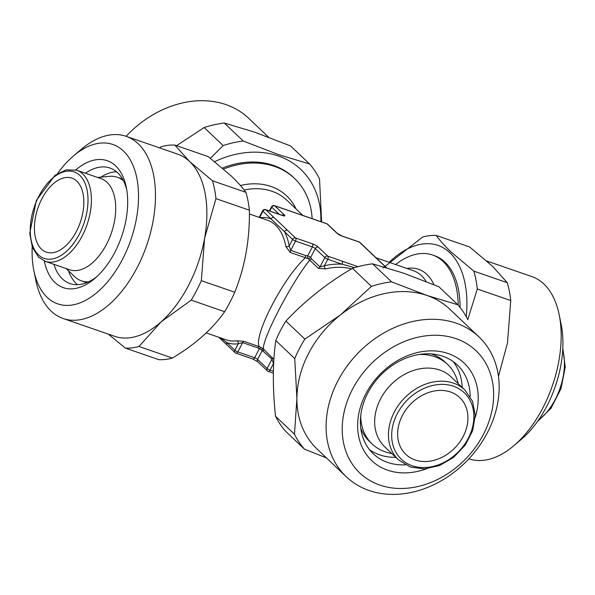 <?xml version="1.0" encoding="UTF-8"?>
<svg xmlns="http://www.w3.org/2000/svg" width="595" height="595" viewBox="0 0 595 595"><rect width="100%" height="100%" fill="white"/><g stroke="black" fill="none" stroke-linecap="round" stroke-linejoin="round"><path stroke-width="0.89" d="M346.26 476.736L317.083 449.039A96.39 76.591 -46.5 0 1 296.905 398.576A96.39 76.591 -46.5 0 1 340.452 314.919A96.39 76.591 -46.5 0 1 426.994 295.477L457.838 304.752L438.865 286.738L403.432 273.105L372.596 263.83L391.57 281.844L426.994 295.477A96.39 76.591 -46.5 0 1 449.813 309.229L478.99 336.934A96.39 76.591 -46.5 0 1 478.782 446.726A96.39 76.591 -46.5 0 1 369.071 490.496A96.39 76.591 -46.5 0 1 346.26 476.736A96.39 76.591 -46.5 0 1 346.469 366.944A96.39 76.591 -46.5 0 1 456.172 323.174A96.39 76.591 -46.5 0 1 478.99 336.934M395.824 457.339A61.144 48.589 -46.5 0 1 379.692 454.87A61.144 48.589 -46.5 0 1 369.465 449.641M405.359 464.844A61.144 48.589 -46.5 0 1 387.65 462.427A61.144 48.589 -46.5 0 1 373.177 453.695A61.144 48.589 -46.5 0 1 373.303 384.043A61.144 48.589 -46.5 0 1 442.903 356.279A61.144 48.589 -46.5 0 1 457.377 365.01A61.144 48.589 -46.5 0 1 470.176 396.568M426.459 468.778A67.168 53.379 -46.5 0 1 387.576 470.169A67.168 53.379 -46.5 0 1 365.813 393.853A67.168 53.379 -46.5 0 1 448.28 353.571A67.168 53.379 -46.5 0 1 475.197 417.43M456.038 338.667A84.341 67.019 -46.5 0 1 483.363 434.491A84.341 67.019 -46.5 0 1 379.818 485.074A84.341 67.019 -46.5 0 1 352.493 389.249A84.341 67.019 -46.5 0 1 456.038 338.667M466.302 316.763A95.185 54.353 -70.9 0 0 449.887 252.749A95.185 54.353 -70.9 0 0 389.167 262.313M436.224 235.442C439.75 240.373 444.666 245.861 450.973 251.893L473.828 271.142L507.26 282.699L492.504 266.248L469.656 246.999L436.224 235.442A105.427 60.199 -70.9 0 0 422.606 237.055L383.002 268.003M468.905 458.79A96.39 55.038 -70.9 0 0 513.916 445.648A96.39 55.038 -70.9 0 0 559.174 314.74A96.39 55.038 -70.9 0 0 543.919 284.023A96.39 55.038 -70.9 0 0 531.863 276.586L486.732 260.989M77.462 284.7A61.144 34.912 109.1 0 1 76.376 283.726A61.144 34.912 109.1 0 1 68.447 270.718M100.786 177.184A61.144 34.912 109.1 0 1 116.508 171.754M96.695 276.787A61.144 34.912 109.1 0 1 69.994 283.592A61.144 34.912 109.1 0 1 62.349 278.877A61.144 34.912 109.1 0 1 53.922 264.329M85.42 173.234A61.144 34.912 109.1 0 1 109.956 168.013A61.144 34.912 109.1 0 1 117.602 172.729A61.144 34.912 109.1 0 1 126.75 189.85M75.773 169.932A67.168 38.355 109.1 0 1 115.653 165.886A67.168 38.355 109.1 0 1 126.289 187.291A67.168 38.355 109.1 0 1 94.746 278.512A67.168 38.355 109.1 0 1 54.956 282.484A67.168 38.355 109.1 0 1 44.298 260.974M57.574 173.539A84.341 48.158 109.1 0 1 73.445 155.972A84.341 48.158 109.1 0 1 123.41 150.981A84.341 48.158 109.1 0 1 122.436 259.442A84.341 48.158 109.1 0 1 47.198 297.388A84.341 48.158 109.1 0 1 33.848 270.517A84.341 48.158 109.1 0 1 32.212 246.895M73.445 155.972L81.099 149.457A96.39 55.038 109.1 0 1 126.147 136.322A96.39 55.038 109.1 0 1 138.204 143.759A96.39 55.038 109.1 0 1 142.264 256.795A96.39 55.038 109.1 0 1 63.159 318.518A96.39 55.038 109.1 0 1 51.103 311.081A96.39 55.038 109.1 0 1 35.841 280.364L33.848 270.517M126.147 136.322L177.563 154.098A96.39 55.038 109.1 0 1 189.619 161.535L212.467 180.783L245.899 192.341C242.373 187.41 237.457 181.929 231.143 175.889L208.295 156.641L174.863 145.083L189.619 161.535A96.39 55.038 109.1 0 1 204.598 238.253A96.39 55.038 109.1 0 1 161.044 321.917A96.39 55.038 109.1 0 1 114.575 336.294L63.159 318.518M245.899 192.341A105.427 60.199 109.1 0 1 249.387 210.191L215.955 198.633L204.598 238.253L201.333 280.676L234.765 292.234C244.962 266.887 249.833 239.54 249.387 210.191M234.765 292.234A105.427 60.199 109.1 0 1 224.635 311.698L191.203 300.14L161.044 321.917L138.985 346.491L172.416 358.049C195.071 344.535 212.475 329.08 224.635 311.698M172.416 358.049A105.427 60.199 109.1 0 1 158.798 359.663L125.367 348.105L108.283 334.115M273.655 363.88A65.666 52.181 -46.5 0 1 273.462 363.59A2.41 1.435 147.3 0 1 273.678 363.433M450.474 391.986A39.158 31.119 -46.5 0 1 459.742 397.572A39.158 31.119 -46.5 0 1 459.66 442.182A39.158 31.119 -46.5 0 1 415.087 459.957A39.158 31.119 -46.5 0 1 405.82 454.372A39.158 31.119 -46.5 0 1 405.902 409.769A39.158 31.119 -46.5 0 1 450.474 391.986M76.822 181.148A39.158 22.357 109.1 0 1 78.473 227.067A39.158 22.357 109.1 0 1 46.336 252.146A39.158 22.357 109.1 0 1 41.434 249.126A39.158 22.357 109.1 0 1 39.783 203.207A39.158 22.357 109.1 0 1 71.921 178.128A39.158 22.357 109.1 0 1 76.822 181.148M458.21 305.183A84.341 48.158 -70.9 0 0 443.119 261.517A84.341 48.158 -70.9 0 0 432.572 255.01A84.341 48.158 -70.9 0 0 395.578 264.53M312.137 218.648A84.341 67.019 133.5 0 0 294.57 178.47A84.341 67.019 133.5 0 0 274.615 166.436A84.341 67.019 133.5 0 0 223.564 169.047M294.57 178.47L293.514 177.466A84.341 67.019 133.5 0 0 273.551 165.425A84.341 67.019 133.5 0 0 222.426 168.073M101.053 178.641A48.195 27.519 109.1 0 1 107.078 182.36A48.195 27.519 109.1 0 1 109.108 238.87A48.195 27.519 109.1 0 1 69.555 269.736L45.25 261.331A48.195 27.519 109.1 0 0 84.802 230.473A48.195 27.519 109.1 0 0 82.772 173.956A48.195 27.519 109.1 0 0 76.748 170.237L101.053 178.641M88.536 281.859A54.822 31.304 109.1 0 1 81.515 280.885A54.822 31.304 109.1 0 1 74.658 276.653A54.822 31.304 109.1 0 1 74.613 276.608A54.822 31.304 109.1 0 1 74.561 276.556M97.706 177.481L109.272 176.358A54.822 31.304 109.1 0 1 117.341 177.258A54.822 31.304 109.1 0 1 123.47 180.828M391.785 453.509L391.778 453.509A54.822 43.561 -46.5 0 1 385.144 451.843A54.822 43.561 -46.5 0 1 372.165 444.019A54.822 43.561 -46.5 0 1 360.696 415.994M419.073 354.501A54.822 43.561 -46.5 0 1 434.685 356.68A54.822 43.561 -46.5 0 1 447.656 364.504A54.822 43.561 -46.5 0 1 458.15 383.596L458.15 383.596M372.165 444.019L369.577 441.557A54.822 43.561 -46.5 0 1 360.756 428.155M431.219 353.928A54.822 43.561 -46.5 0 1 432.089 354.218A54.822 43.561 -46.5 0 1 445.06 362.043L447.656 364.504M384.749 446.823A48.195 38.296 -46.5 0 1 384.846 391.927A48.195 38.296 -46.5 0 1 439.705 370.038A48.195 38.296 -46.5 0 1 451.107 376.918L464.903 390.015A48.195 38.296 -46.5 0 0 453.494 383.135A48.195 38.296 -46.5 0 0 398.643 405.016A48.195 38.296 -46.5 0 0 398.538 459.92L384.749 446.823M351.571 268.88A63.256 50.263 133.5 0 0 325.458 268.925L318.355 268.33L309.735 260.149C291.84 281.933 261.614 339.998 263.466 349.034L273.901 359.417M122.518 179.058A54.822 31.304 -70.9 0 0 121.915 178.842L117.341 177.258M460.091 307.451A84.341 48.158 -70.9 0 0 444.993 262.164A84.341 48.158 -70.9 0 0 434.439 255.657L432.572 255.01M268.583 137.185L248.762 118.368A96.39 76.591 133.5 0 0 225.944 104.608A96.39 76.591 133.5 0 0 126.118 136.315M320.869 221.667A95.185 75.632 133.5 0 0 278.453 156.016A95.185 75.632 133.5 0 0 214.669 161.662M243.258 141.045L278.691 154.678L309.526 163.952L290.553 145.946L255.121 132.306L224.285 123.031L243.258 141.045A105.427 83.776 133.5 0 0 223.125 145.567L204.152 127.553L176.551 145.663M210.414 158.292L223.125 145.567M224.285 123.031A105.427 83.776 133.5 0 0 204.152 127.553M321.65 221.942L319.522 178.894A105.427 83.776 133.5 0 0 309.526 163.952M81.515 280.885L86.089 282.461A54.822 31.304 -70.9 0 0 86.699 282.662M220.559 337.878L226.784 342.564L234.899 350.269A2.41 0.498 27.5 0 0 237.829 351.928L242.663 342.638L238.297 343.746A2.41 1.897 81.9 0 0 236.817 340.786L243.987 341.359L259.167 346.61C253.418 335.372 283.644 277.315 305.436 257.724A2.41 1.376 109.1 0 1 305.882 255.612L307.704 255.843L312.36 246.895L295.537 241.079A2.41 0.498 -152.5 0 1 292.606 239.421L262.901 211.218A2.41 0.498 -152.5 0 1 262.633 210.756L259.182 217.376M311.393 258.721L320.006 266.902L324.84 257.613L315.291 248.546L310.635 257.501A2.41 0.498 -152.5 0 0 307.704 255.843A2.41 1.138 87.8 0 0 308.039 258.617A2.41 1.644 158.6 0 0 310.635 257.501L311.393 258.721A2.41 1.911 133.5 0 1 309.735 260.149L308.039 258.617L290.256 252.473L285.86 246.583A63.256 36.117 -70.9 0 0 275.611 225.2A63.256 36.117 -70.9 0 0 267.698 220.314L249.394 213.992M359.908 242.44A2.41 2.41 0 0 0 359.038 241.912A2.41 1.376 -70.9 0 1 359.335 242.098A2.41 1.911 133.5 0 1 359.908 242.44L368.022 250.145A2.41 1.911 133.5 0 0 367.457 249.803L359.335 242.098L342.512 236.275A4.82 0.997 -152.5 0 1 336.651 232.972L327.101 223.906L289.058 210.749L274.749 205.803L284.298 214.869A4.82 0.997 -152.5 0 1 282.685 215.591L265.853 209.775L287.445 230.272A2.41 1.911 133.5 0 0 284.484 231.715A65.666 37.492 109.1 0 1 289.207 245.951L290.695 250.369L295.537 241.079A2.41 1.376 -70.9 0 0 295.559 237.978L312.39 243.794A4.82 0.997 -152.5 0 1 318.251 247.104L327.8 256.17L358.012 266.686M318.355 268.33A2.41 1.911 133.5 0 0 320.006 266.902L324.372 265.794L327.771 259.264A2.41 0.498 -152.5 0 1 324.84 257.613A2.41 1.911 -46.5 0 1 327.8 256.17A2.41 1.376 -70.9 0 1 327.771 259.264L342.073 264.21A2.41 1.376 -70.9 0 0 342.103 261.116M235.679 353.006A2.41 1.376 -70.9 0 0 235.984 353.192A2.41 1.376 -70.9 0 0 237.829 351.928L254.66 357.744A2.41 0.498 -152.5 0 1 257.59 359.395L267.133 368.461A2.41 0.498 27.5 0 0 270.071 370.112L273.462 363.59L271.975 359.172L262.246 350.448A2.41 1.971 100.9 0 0 261.607 347.807L263.466 349.034A2.41 1.911 133.5 0 1 263.354 350.99M257.799 361.79L252.808 359.016A2.41 1.376 -70.9 0 0 254.66 357.744L259.316 348.789L257.843 347.882A2.41 1.376 109.1 0 1 259.167 346.61L261.607 347.807A2.41 1.465 132.8 0 0 259.316 348.789A2.41 0.498 27.5 0 1 262.246 350.448L257.59 359.395A2.41 1.911 -46.5 0 0 257.799 361.79L267.348 370.856A2.41 1.911 -46.5 0 1 267.133 368.461L271.975 359.172A2.41 1.911 133.5 0 0 272.079 357.208M325.458 268.925A2.41 0.922 76.5 0 1 324.372 265.794A65.666 52.181 -46.5 0 1 342.073 264.21L354.613 267.668M287.445 230.272L295.559 237.978A2.41 1.911 133.5 0 0 292.606 239.421L289.207 245.951A2.41 1.391 -10.3 0 1 285.86 246.583M235.107 352.664A2.41 1.911 133.5 0 1 234.899 350.269L238.297 343.746A65.666 37.492 109.1 0 1 226.784 342.564A2.41 1.911 133.5 0 0 226.993 344.959L235.107 352.664A2.41 2.41 0 0 0 235.984 353.192L252.808 359.016M368.022 250.145L381.499 262.938A2.41 1.911 133.5 0 0 380.926 262.588L367.457 249.803M312.799 218.96A2.41 1.376 -70.9 0 0 312.494 218.774L326.804 223.72A2.41 1.376 -70.9 0 1 327.101 223.906A2.41 1.911 -46.5 0 1 327.674 224.248L337.224 233.314A2.41 1.911 -46.5 0 0 336.651 232.972M289.058 210.749A2.41 1.376 -70.9 0 0 288.754 210.563L312.494 218.774M273.975 217.48A2.41 1.911 133.5 0 0 271.015 218.923A65.666 37.492 109.1 0 0 260.052 217.673M201.333 280.676A105.427 60.199 109.1 0 1 191.203 300.14M212.467 180.783A105.427 60.199 109.1 0 1 215.955 198.633M159.408 147.82L161.245 146.697A105.427 60.199 109.1 0 1 174.863 145.083M138.985 346.491A105.427 60.199 109.1 0 1 125.367 348.105M513.916 445.648L521.57 439.132A84.341 48.158 -70.9 0 0 561.174 324.595L559.174 314.74M498.461 376.382L507.483 342.973L510.741 300.549A105.427 60.199 -70.9 0 0 507.26 282.699M510.741 300.549L477.309 288.992A105.427 60.199 -70.9 0 0 473.828 271.142M477.309 288.992L467.782 319.589M453.13 361.515A61.144 48.589 -46.5 0 1 462.189 387.434M457.838 304.752A105.427 83.776 -46.5 0 1 467.834 319.693M326.432 457.919L304.469 449.158A105.427 83.776 -46.5 0 1 294.466 434.224L296.905 398.576L294.748 358.569A105.427 83.776 -46.5 0 1 304.878 339.105L340.452 314.919L371.436 286.366A105.427 83.776 -46.5 0 1 391.57 281.844M371.436 286.366L352.463 268.352A105.427 83.776 -46.5 0 1 372.596 263.83M352.463 268.352C327.369 282.952 305.183 300.534 285.912 321.099L304.878 339.105M294.748 358.569L275.783 340.556A105.427 83.776 -46.5 0 1 285.912 321.099M275.783 340.556C272.651 362.757 272.555 387.97 275.492 416.21L294.466 434.224M304.469 449.158L285.496 431.152A105.427 83.776 -46.5 0 1 275.492 416.21M426.184 281.584A63.256 36.117 -70.9 0 0 421.453 275.619A63.256 36.117 -70.9 0 0 413.54 270.74L376.323 257.873M406.928 268.457A66.268 37.842 109.1 0 1 426.86 274.407A66.268 37.842 109.1 0 1 433.948 284.708M302.766 215.323L286.946 200.307A63.256 50.263 133.5 0 0 271.975 191.278A63.256 50.263 133.5 0 0 244.158 190.028M240.425 185.506A66.268 52.657 -46.5 0 1 271.037 186.48A66.268 52.657 -46.5 0 1 296.035 208.927M538.423 420.182A48.195 27.519 -70.9 0 0 562.721 349.897M38.444 254.876A45.785 26.143 109.1 0 1 38.972 196A45.785 26.143 109.1 0 1 79.812 175.399A45.785 26.143 109.1 0 1 79.284 234.274A45.785 26.143 109.1 0 1 38.444 254.876M412.097 465.714A45.785 36.384 -46.5 0 1 397.259 413.689A45.785 36.384 -46.5 0 1 453.464 386.237A45.785 36.384 -46.5 0 1 468.302 438.255A45.785 36.384 -46.5 0 1 412.097 465.714M273.365 373.162L268.219 371.384A2.41 2.41 0 0 1 267.348 370.856A2.41 1.911 -46.5 0 0 267.914 371.198A2.41 1.376 -70.9 0 0 268.219 371.384A2.41 1.376 -70.9 0 0 270.071 370.112L273.403 371.265M206.227 332.925L226.36 339.879A63.256 36.117 -70.9 0 0 236.817 340.786M386.155 267.557L380.926 262.588M269.81 211.061L271.796 207.253A2.41 0.498 -152.5 0 1 271.528 206.785L269.379 210.913M279.241 214.319L271.796 207.253A2.41 1.911 133.5 0 1 274.749 205.803A2.41 1.376 -70.9 0 0 274.451 205.617L288.754 210.563M259.613 217.525L262.901 211.218A2.41 1.911 133.5 0 1 265.853 209.775A2.41 1.376 -70.9 0 0 265.556 209.589L282.38 215.405A2.41 1.376 -70.9 0 1 282.685 215.591M290.256 252.473A2.41 1.376 109.1 0 1 290.695 250.369L305.882 255.612M318.251 247.104A2.41 1.911 -46.5 0 0 315.291 248.546A2.41 0.498 27.5 0 0 312.36 246.895A2.41 1.376 -70.9 0 0 312.39 243.794M257.843 347.882L242.663 342.638A2.41 1.376 109.1 0 1 243.987 341.359M342.512 236.275A2.41 1.376 -70.9 0 0 342.207 236.089L359.038 241.912M284.298 214.869A2.41 1.911 133.5 0 0 282.164 215.331M562.803 348.209L565.25 367.078L561.003 388.647L551.022 408.237L537.449 421.565M66.209 268.576L74.613 276.608M76.748 170.237L66.201 169.82L55.045 175.28L36.347 200.463L29.75 233.255L32.353 247.275L38.653 257.271L45.25 261.331M398.538 459.92L410.245 466.978L424.458 468.92L439.556 465.558L453.71 457.302L465.231 445.142L472.705 430.564L475.234 415.317L472.527 401.238L464.903 390.015M218.692 337.231L226.993 344.959M342.207 236.089L337.224 233.314M381.499 262.938L386.46 267.646M327.674 224.248A2.41 2.41 0 0 0 326.804 223.72M274.451 205.617A2.41 2.41 0 0 0 271.528 206.785M282.982 215.695L282.38 215.405M265.556 209.589A2.41 2.41 0 0 0 262.633 210.756"/></g></svg>
